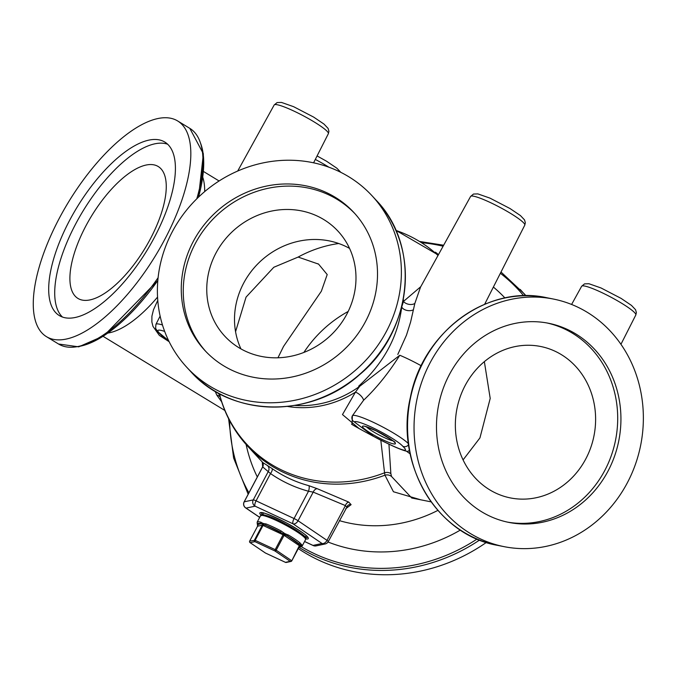 <?xml version="1.0" encoding="UTF-8"?>
<svg xmlns="http://www.w3.org/2000/svg" width="677" height="677" viewBox="0 0 677 677"><rect width="100%" height="100%" fill="white"/><g stroke="black" fill="none" stroke-linecap="round" stroke-linejoin="round"><path stroke-width="1.02" d="M345.668 508.766L351.109 504.661A4.629 4.316 53.2 0 0 347.834 505.389A4.629 4.316 53.2 0 0 347.826 505.397M351.109 504.661L348.731 502.089A4.629 2.962 -70.7 0 0 345.414 505.592L346.607 506.878M348.731 502.089L317.259 488.709A4.629 2.945 -64 0 0 313.206 492.12L345.414 505.592L327.008 540.364L298.049 520.757A4.629 2.894 124.1 0 1 293.099 523.871A4.629 1.642 -65 0 1 294.055 518.531L256.067 500.836A4.629 0.618 -152.1 0 0 253.257 499.897L244.219 501.818A4.629 0.618 -152.1 0 0 244.126 501.877L262.659 466.876L270.504 473.561A139.75 129.375 -42.8 0 0 308.5 491.248L313.206 492.12L298.049 520.757A4.629 0.618 -152.1 0 0 294.055 518.531L308.5 491.248A4.629 1.515 -74.7 0 0 308.797 485.663A135.112 125.084 137.2 0 1 272.069 468.56A4.629 1.718 -55.2 0 1 270.504 473.561L256.067 500.836A4.629 1.642 115 0 0 255.102 506.176A4.629 4.536 -102 0 1 253.257 499.897L268.414 471.268A4.629 4.57 -69.9 0 0 267.373 465.471L262.769 462.526L247.562 446.084A135.112 125.084 -42.8 0 0 384.951 475.195L393.439 491.747L420.857 499.829M317.259 488.709L308.797 485.663M272.069 468.56L267.373 465.471M262.439 462.171A4.629 4.561 -38.2 0 1 262.634 467.045L244.219 501.818A4.629 4.536 78 0 0 246.073 508.105A4.629 2.894 124.1 0 1 245.624 507.877L259.672 517.397M313.409 545.603A4.629 1.642 -65 0 1 313.206 545.552A4.629 1.642 -65 0 1 313.011 545.408A4.629 4.536 78 0 0 316.125 545.882L325.163 543.961A4.629 4.536 -102 0 1 322.049 543.487A4.629 2.894 -55.9 0 0 327.008 540.364A4.629 0.618 -152.1 0 1 328.294 541.592L347.834 505.389M328.193 541.651A4.629 4.536 -102 0 1 325.163 543.961A4.629 4.629 0 0 0 328.294 541.592A4.629 0.618 -152.1 0 1 328.193 541.651M408.443 443.689A32.513 4.358 -152.1 0 0 377.766 424.462A32.513 4.358 -152.1 0 0 352.37 415.78L352.091 424.2C349.467 423.252 356.542 427.28 373.323 436.276A4.629 0.711 -60.9 0 0 373.323 436.276A4.629 0.711 -60.9 0 0 373.425 436.284L354.35 421.94A27.875 3.732 27.9 0 1 376.81 429.726A27.875 3.732 27.9 0 1 402.823 446.304C409.263 452.405 403.957 451.347 386.914 443.147A4.629 1.786 114.7 0 0 387.126 443.3C403.983 451.559 408.688 451.779 408.256 451.136L409.458 450.264M397.797 354.452L406.479 335.132L410.6 322.057L414.849 303.431L420.392 287.522L419.512 287.818L420.045 287.979M354.35 421.94A4.629 4.587 34.4 0 1 352.37 415.78L363.591 400.242C376.776 387.709 388.843 372.714 399.794 355.256A33.782 4.527 27.9 0 1 421.229 365.775M162.472 324.968A32.513 4.358 -152.1 0 0 155.922 324.376L155.608 328.379L158.003 332.018A4.629 4.231 -44.5 0 0 159.163 332.83A27.875 3.732 27.9 0 1 164.672 331.417M408.578 444.696A4.629 4.341 139.2 0 1 402.823 446.304M406.403 451.136L410.16 453.895M59.271 218.332A126.235 51.08 -58.7 0 0 46.408 336.63A126.235 51.08 -58.7 0 0 155.685 255.364A126.235 51.08 -58.7 0 0 177.687 120.98A126.235 51.08 -58.7 0 0 59.271 218.332M172.347 231.652A126.235 116.867 -42.8 0 0 186.717 367.222A126.235 116.867 -42.8 0 0 358.742 367.298A126.235 116.867 -42.8 0 0 372.062 195.788A126.235 116.867 -42.8 0 0 172.347 231.652M627.308 482.862A126.235 114.193 101.2 0 0 553.278 299.022A126.235 114.193 101.2 0 0 416.702 400.606A126.235 114.193 101.2 0 0 504.128 546.661A126.235 114.193 101.2 0 0 627.308 482.862M298.278 548.582A171.399 158.68 -42.8 0 0 486.331 542.455M525.995 295.747A171.399 158.68 -42.8 0 0 524.142 293.7L501.005 272.027M399.794 355.256L359.715 386.279L355.425 392.169A6.948 2.81 -138.1 0 1 363.591 400.242M414.849 303.431A6.948 4.35 11.5 0 1 403.484 301.417L401.74 306.909A6.948 4.155 -172.6 0 0 406.64 310.354A6.948 4.155 -172.6 0 0 413.419 309.787M420.755 286.701L403.484 301.417A97.166 89.956 -42.8 0 0 403.331 299.344M401.74 306.588A96.506 89.347 137.2 0 1 401.74 306.909C397.991 336.731 383.639 363.151 358.683 386.152M287.513 406.454A97.166 89.956 -42.8 0 0 355.425 392.169L342.477 414.569L359.36 428.769M431.088 501.86L411.751 498.018L391.543 476.498A6.948 6.499 -5.3 0 0 384.951 475.195L384.544 472.808A134.452 124.475 137.2 0 1 220.042 396.206L219.856 393.921M391.543 476.498L390.857 473.621A6.948 5.67 -21.9 0 0 384.544 472.808L380.812 440.253M390.857 473.621L388.936 444.129M247.562 446.084C234.614 431.994 225.5 415.653 220.203 397.06L220.042 396.206A6.948 6.186 175.5 0 0 215.413 391.924L216.818 395.131A6.948 5.695 147.2 0 1 220.228 397.145M215.337 391.391L215.413 391.924M216.818 395.131L221.633 401.766M157.766 300.317L153.476 309.795L151.91 316.193L151.868 322.007L152.96 326.356L159.332 335.377L169.14 341.699M485.934 303.761L485.274 303.051M485.155 303.279L485.688 303.855M435.201 252.343L435.303 252.157A137.431 127.234 137.2 0 1 436.885 253.257L438.434 254.687M101.838 295.062A77.212 31.244 -58.7 0 0 150.362 238.879A77.212 31.244 -58.7 0 0 158.223 166.525A77.212 31.244 -58.7 0 0 91.395 216.234A77.212 31.244 -58.7 0 0 77.94 298.43A77.212 31.244 -58.7 0 0 101.838 295.062M235.562 331.713L246.047 297.127L273.804 267.271L298.142 257.065L318.579 264.123L327.203 274.557L321.355 291.228L283.536 346.438L277.959 357.786M585.791 458.913A77.212 69.841 101.2 0 0 540.508 346.463A77.212 69.841 101.2 0 0 456.975 408.603A77.212 69.841 101.2 0 0 510.45 497.925A77.212 69.841 101.2 0 0 585.791 458.913M484.351 361.645L490.207 398.414L479.951 437.901L463.076 459.911M608.014 471.116A101.525 91.844 101.2 0 0 548.472 323.251A101.525 91.844 101.2 0 0 438.62 404.956A101.525 91.844 101.2 0 0 508.943 522.424A101.525 91.844 101.2 0 0 608.014 471.116M507.327 522.085A101.525 91.844 101.2 0 0 604.781 470.473A101.525 91.844 101.2 0 0 546.855 322.946M348.206 311.445A115.809 107.22 -42.8 0 0 303.88 352.446M338.728 243.508A115.809 107.22 -42.8 0 0 298.142 257.065M349.56 248.417A77.212 71.474 -42.8 0 0 320.052 239.658A77.212 71.474 -42.8 0 0 243.652 283.164A77.212 71.474 -42.8 0 0 234.504 318.782A77.212 71.474 -42.8 0 0 240.927 348.883M69.604 220.38A101.525 41.085 -58.7 0 0 59.263 315.533A101.525 41.085 -58.7 0 0 147.146 250.168A101.525 41.085 -58.7 0 0 164.841 142.077A101.525 41.085 -58.7 0 0 69.604 220.38M167.659 144.235A101.525 41.085 -58.7 0 0 75.629 224.053A101.525 41.085 -58.7 0 0 62.47 317.048M193.3 241.41A101.525 93.993 -42.8 0 0 204.852 350.441A101.525 93.993 -42.8 0 0 343.214 350.508A101.525 93.993 -42.8 0 0 353.927 212.57A101.525 93.993 -42.8 0 0 193.3 241.41M354.909 213.644A101.525 93.993 -42.8 0 0 195.281 243.559A101.525 93.993 -42.8 0 0 205.859 351.507M215.904 253.156A77.212 71.474 -42.8 0 0 224.688 336.071A77.212 71.474 -42.8 0 0 329.902 336.122A77.212 71.474 -42.8 0 0 338.051 231.221A77.212 71.474 -42.8 0 0 215.904 253.156M299.166 546.898L301.409 546.737L302.187 546A25.481 3.41 -152.1 0 0 302.06 545.163L299.911 542.836A25.481 3.41 -152.1 0 0 288.36 535.016L284.907 533.679L281.124 530.98A25.481 3.41 -152.1 0 0 265.976 523.922L263.201 523.507L260.89 522.221A25.481 3.41 -152.1 0 0 257.158 522.153L260.56 515.73A25.481 3.41 27.9 0 1 284.67 524.633A25.481 3.41 27.9 0 1 305.589 539.577C304.168 538.029 315.254 539.857 275.734 519.124C255.779 511.33 263.852 515.73 260.56 515.73M257.649 525.115A1.159 0.99 171.8 0 1 257.514 524.76L257.285 524.04A1.159 1.126 -28.6 0 0 257.285 524.049A1.159 1.126 -28.6 0 0 257.768 524.506L258.03 525.691L257.624 525.259A1.159 0.931 175.8 0 1 257.531 524.853M262.49 523.101A1.159 0.922 137.1 0 0 262.261 524.142L261.204 523.778L257.768 524.506A24.321 3.258 27.9 0 1 261.204 523.778A1.159 0.999 -75.4 0 1 260.89 522.221M262.261 524.142L262.397 524.243A1.159 0.889 -35.3 0 1 262.693 523.329M257.624 525.259A1.159 1.134 -102 0 1 257.565 526.215L262.329 525.208A1.159 1.134 78 0 0 262.397 524.243L263.336 524.565A1.159 0.753 -101 0 1 263.201 523.507M265.215 552.872A1.159 0.728 -55.9 0 0 265.308 552.957A1.159 0.728 -55.9 0 0 265.418 553.007L250.151 542.666L254.916 541.651A1.159 1.134 -102 0 1 254.459 540.077L262.329 525.208L263.031 525.437L263.336 524.565L266.061 525.403A24.321 3.258 27.9 0 1 280.523 532.139L281.124 530.98M265.976 523.922A1.159 0.762 111.2 0 0 266.061 525.403L283.367 533.891L284.188 533.273M288.36 535.016L287.429 535.981L284.712 534.644A1.159 0.728 -55.9 0 0 284.069 535.329L283.071 534.771L275.192 549.648L255.161 540.314L263.031 525.437L283.071 534.771L283.367 533.891L284.712 534.644L284.907 533.679M300.85 544.24A1.159 0.956 166.4 0 1 299.835 544.765L287.429 535.981A24.321 3.258 27.9 0 1 298.455 543.453A1.159 0.99 -49.2 0 0 299.911 542.836M299.835 544.765L299.987 544.985A1.159 0.922 -6.6 0 0 300.91 544.52M249.669 541.135L257.565 526.215L249.669 541.109L255.161 540.314L254.916 541.651L274.955 550.985L275.192 549.648L276.191 550.198A1.159 0.728 124.1 0 1 274.955 550.985L290.221 561.326A1.159 0.728 -55.9 0 0 291.457 560.548L276.191 550.198L284.069 535.329L299.336 545.67A1.159 0.728 124.1 0 1 299.987 544.985L300.385 545.417A1.159 1.058 -102.6 0 0 301.121 544.748M300.385 545.417A1.159 1.134 78 0 0 299.657 545.95L300.503 545.67A24.321 3.258 27.9 0 1 299.217 546.813M302.06 545.163A1.159 1.126 151.4 0 1 300.503 545.67L299.742 545.84M285.559 562.384L285.457 562.342A1.159 1.134 78 0 0 286.236 562.46L291 561.445A1.159 1.134 -102 0 1 290.221 561.326L285.457 562.342L265.528 553.058M305.099 537.123L306.148 535.972A26.251 3.52 -152.1 0 0 306.656 536.049M262.879 512.861A26.251 3.52 -152.1 0 0 263.226 513.242L263.387 512.971M262.668 514.757A26.251 3.52 27.9 0 1 261.339 512.717M307.646 537.233A26.251 3.52 27.9 0 1 305.217 537.284M305.776 538.884A27.41 3.673 -152.1 0 0 285.779 522.551A27.41 3.673 -152.1 0 0 261.026 515.189M259.706 517.338L246.073 508.105L255.102 506.176L293.099 523.871L322.049 543.487L313.011 545.408L304.582 541.482M339.389 520.63A135.112 125.084 -42.8 0 0 437.875 510.39M166.068 334.954A18.601 2.496 -152.1 0 0 166.449 335.843M168.649 340.7L159.163 332.83M392.855 440.795A16.29 2.183 27.9 0 1 379.002 434.956A16.29 2.183 27.9 0 1 366.384 426.781M363.177 427.695A18.601 2.496 -152.1 0 0 390.984 443.181A18.601 2.496 -152.1 0 0 382.708 434.236A18.601 2.496 -152.1 0 0 363.177 427.695M386.914 443.147A27.875 3.732 27.9 0 1 373.425 436.284M635.813 314.983L636.372 312.546L635.551 309.702L631.455 305.395L621.105 298.396L601.032 287.97L588.931 283.731L584.53 283.875L581.628 286.295A30.66 4.104 27.9 0 1 597.139 290.458A30.66 4.104 27.9 0 1 624.422 304.988A30.66 4.104 27.9 0 1 635.813 314.983L620.953 344.288M524.777 225.145L525.335 222.708L524.506 219.864L520.418 215.557L510.069 208.567L489.996 198.133L477.886 193.901L473.494 194.045L470.591 196.457A30.66 4.104 27.9 0 1 509.849 212.959A30.66 4.104 27.9 0 1 524.777 225.145L484.639 304.295M315.304 159.433A30.66 4.104 27.9 0 1 328.904 167.219M328.362 133.682L328.92 131.245L328.091 128.402L324.004 124.086L313.654 117.096L293.581 106.67L281.471 102.43L277.079 102.574L274.177 104.986A30.66 4.104 27.9 0 1 313.925 121.792A30.66 4.104 27.9 0 1 328.362 133.682L313.586 162.827M76.442 346.768A124.712 50.462 -58.7 0 0 157.826 280.473L103.826 335.826L78.727 346.836L58.535 344.009L46.408 336.63M198.505 197.151A124.712 50.462 -58.7 0 0 200.477 142.999M198.539 197.117L203.379 153.831L189.814 128.359A126.235 51.08 121.3 0 1 196.787 198.826M158.096 277.705A126.235 51.08 121.3 0 1 58.535 344.009M190.702 371.529C230.942 417.379 310.515 418.902 359.275 374.923C412.792 331.112 421.043 245.988 376.048 200.096A126.235 116.867 137.2 0 1 362.728 371.605A126.235 116.867 137.2 0 1 190.702 371.529L186.717 367.222M546.796 297.728C487.694 284.306 422.803 331.84 410.397 397.331C394.589 463.576 436.58 535.067 497.646 545.374A126.235 114.193 -78.8 0 1 410.211 399.32A126.235 114.193 -78.8 0 1 546.796 297.728L553.278 299.022M298.955 547.295A171.399 158.68 -42.8 0 0 479.578 540.043M525.707 295.747A171.399 158.68 -42.8 0 0 520.156 289.392M422.008 242.721A169.876 157.267 137.2 0 1 443.113 246.208M500.371 273.28A169.876 157.267 137.2 0 1 523.693 295.781M477.09 539.019A169.876 157.267 137.2 0 1 301.392 546.737M248.916 492.831A169.876 157.267 137.2 0 1 229.605 420.671M246.123 444.501A154.415 142.957 -42.8 0 0 257.319 476.963M328.049 542.006A154.415 142.957 -42.8 0 0 460.385 530.049M504.949 297.973A154.415 142.957 -42.8 0 0 493.381 287.056M359.715 386.279A96.506 89.347 137.2 0 1 294.867 405.438M204.699 191.591A96.506 39.054 -58.7 0 0 202.753 177.196M107.863 333.084A96.506 39.054 -58.7 0 0 157.555 297.093M395.876 230.4A134.452 124.475 137.2 0 1 438.002 255.466M305.031 538.122A24.321 3.258 -152.1 0 0 285.135 523.761A24.321 3.258 -152.1 0 0 262.075 515.375M263.683 524.616A1.159 0.779 -94.5 0 1 263.565 523.456M283.858 532.909L283.045 533.637M285.068 534.762L285.389 533.764M300.436 545.417A1.159 1.083 -92.5 0 0 301.307 544.731M299.657 545.975L291.779 560.852A1.159 1.159 0 0 1 291 561.445A1.159 1.134 -102 0 0 291.753 560.869L299.336 545.67L299.657 545.975L291.779 560.827M286.236 562.46A1.159 1.159 0 0 1 285.508 562.375L265.469 553.041A1.159 1.159 0 0 1 265.308 552.957L250.041 542.607A1.159 1.159 0 0 1 249.669 541.109A1.159 1.134 78 0 0 250.151 542.666A1.159 0.728 124.1 0 1 250.041 542.607A1.159 0.728 124.1 0 1 249.923 542.497M261.398 512.497L261.153 512.743C261.999 513.928 256.338 508.088 286.473 522.923C311.657 537.199 306.926 537.453 307.73 537.403L307.798 537.064M262.659 466.876L262.27 461.942M316.125 545.882A4.629 4.629 0 0 1 313.206 545.552L304.557 541.524M244.126 501.877A4.629 4.629 0 0 0 245.624 507.877M364.708 426.248L376.09 430.809C391.306 439.491 397.391 443.291 394.352 442.225L394.234 441.886M581.628 286.295L571.6 304.455M470.591 196.457L419.909 288.233M317.081 155.93L326.492 161.194L336.833 168.192L340.844 172.356M274.177 104.986L237.695 171.053M158.079 332.094L162.472 336.41L168.691 340.785M155.922 324.376L160.127 316.083M373.323 436.276L387.126 443.3M189.814 128.359L177.687 120.98M376.048 200.096L372.062 195.788M497.646 545.374L504.128 546.661M248.171 494.235L233.616 458.007L228.589 418.682M443.655 245.226L420.112 241.545M219.103 180.987L203.43 171.442M224.823 410.44L103.065 336.317M438.256 255.009L395.842 230.324M318.571 264.132L317.911 263.734M302.187 546L305.589 539.577M257.539 524.946L257.539 526.232M257.285 524.049L257.158 522.153M262.862 514.757L263.226 513.251"/></g></svg>
